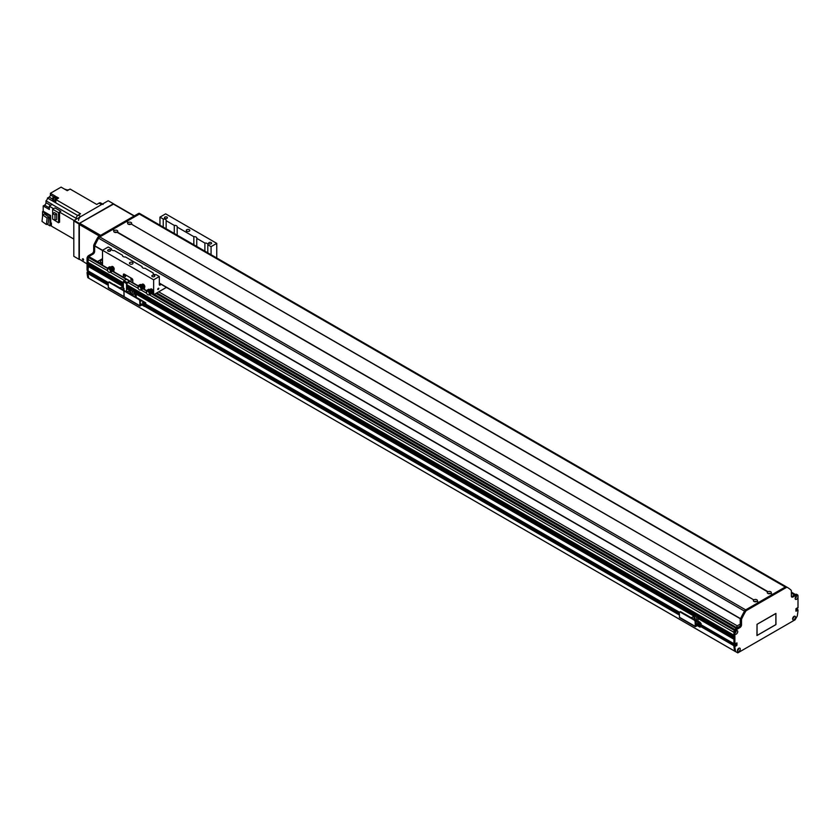 <?xml version="1.0" encoding="UTF-8"?>
<svg xmlns="http://www.w3.org/2000/svg" width="840" height="840" viewBox="0 0 840 840"><rect width="100%" height="100%" fill="white"/><g stroke="black" fill="none" stroke-linecap="round" stroke-linejoin="round"><path stroke-width="1.26" d="M736.312 627.638L737.258 625.852L740.25 624.13M736.827 627.932L739.935 626.125M737.258 625.852L158.697 291.827M736.312 627.501L156.797 292.919M155.978 293.391L736.439 628.52M735.672 632.436L735 632.489M735.714 631.25L735.882 631.785M149.111 294.672L733.94 632.321L733.971 635.303L127.008 284.875M734.034 636.531L733.971 637.854M734.034 639.082L733.94 643.713L734.885 644.259L734.097 643.797M735.998 643.251L735.84 644.879L734.99 645.477L735.998 644.711L735.998 643.251M734.57 645.278L733.94 646.548A62.475 36.068 120 0 0 734.685 651.126L737.321 652.596M797.055 609.273L795.952 609.84M795.984 596.452L795.323 597.986M738.528 648.638L737.53 649.971M793.464 616.854L792.75 618.093M88.641 272.349L88.011 273.619A62.475 36.068 120 0 0 88.757 278.208L734.716 651.168M89.901 271.95L89.061 272.548L89.901 272.055L89.03 271.446M94.678 245.952A2.236 1.292 120 0 0 94.636 246.383L94.636 251.381A2.236 1.292 -60 0 1 93.061 254.111L89.586 256.116A2.236 1.292 120 0 0 88.011 258.846L88.169 270.879L87.066 270.239L88.011 270.784L88.41 266.007A0.956 0.557 -60 0 0 89.166 265.577M88.011 264.863L123.354 285.264L88.011 264.863L88.41 263.456A0.956 0.557 -60 0 0 89.166 263.025M88.011 262.311L123.354 282.713L88.011 262.311L88.011 259.403A1.344 0.777 120 0 1 88.956 257.754L89.428 257.481A1.785 1.029 120 0 1 90.321 257.397L102.522 264.442M97.524 261.555L102.522 258.668M102.522 262.469A2.006 1.155 180 0 1 100.359 261.314A2.006 1.155 180 0 1 102.522 260.159M757.04 624.383L757.04 635.46L775.845 624.603L775.898 613.515L756.987 624.351M775.782 613.484L757.04 624.309L775.94 613.442L775.845 624.676L756.956 635.544L757.04 624.309M775.845 624.676L756.924 635.513M775.971 624.456L775.898 613.431M735.998 644.238L734.885 644.259L734.885 632.993A2.026 1.176 -60 0 1 736.312 630.756A2.026 1.176 -60 0 1 737.74 631.501A2.026 1.176 -60 0 1 736.449 633.98A2.026 1.176 -60 0 1 734.885 633.476M735.525 643.965L736.943 642.894L736.943 645.256L735.62 646.202M735.525 646.149L701.117 625.957M735.431 645.771L734.475 645.225L735.494 645.76M701.085 626.377L735.053 645.992M734.885 646.264L734.885 647.083A62.475 36.068 120 0 0 735.63 651.63L737.793 652.88L795.102 619.794L797.255 616.046A62.475 36.068 120 0 0 798 610.649L797.958 609.725L795.995 608.664M797.843 609.735L796.898 609.189L797.958 609.725M795.952 609.074L797.465 609.956M797.37 610.113L795.952 609.294M795.952 609.62L797.37 610.449M797.275 610.606L795.952 611.195L795.952 608.822L797.275 607.876M798 597.041A2.026 1.176 -60 0 1 796.477 599.329A2.026 1.176 -60 0 1 795.144 598.448A2.026 1.176 -60 0 1 796.582 595.959A2.026 1.176 -60 0 1 798 596.558L798 607.824L797.401 608.317M798 596.558L798 595.885A2.236 1.292 120 0 0 797.538 594.867A2.236 1.292 120 0 0 796.425 594.972L792.95 596.977A2.236 1.292 -60 0 1 791.837 597.093A2.236 1.292 -60 0 1 791.375 596.075L791.375 591.066A2.236 1.292 120 0 0 791.049 590.153A58.013 33.495 120 0 0 787.437 587.465A58.013 33.495 120 0 0 787.374 587.433A2.236 1.292 120 0 0 786.261 587.549L746.624 610.428A2.236 1.292 120 0 0 745.51 611.604A58.013 33.495 120 0 0 741.836 618.566A2.236 1.292 120 0 0 741.521 619.857L741.521 624.855A2.236 1.292 -60 0 1 739.935 627.585L736.47 629.591A2.236 1.292 120 0 0 734.885 632.321L734.885 632.993M792.624 618.849A2.026 1.176 -60 0 1 794.052 616.361A2.026 1.176 -60 0 1 795.49 617.19A2.026 1.176 -60 0 1 794.052 619.678A2.026 1.176 -60 0 1 792.624 618.849M737.394 650.738A2.026 1.176 -60 0 1 738.832 648.249A2.026 1.176 -60 0 1 740.271 649.078A2.026 1.176 -60 0 1 738.832 651.567A2.026 1.176 -60 0 1 737.394 650.738M733.94 643.713L701.117 624.76L733.94 643.713L733.94 631.775A2.236 1.292 -60 0 1 735.525 629.045L738.99 627.039A2.236 1.292 120 0 0 740.565 624.309L740.565 619.311A2.236 1.292 -60 0 1 740.891 618.02A58.013 33.495 -60 0 1 744.566 611.048A2.236 1.292 -60 0 1 745.678 609.882L785.316 586.992A2.236 1.292 -60 0 1 786.429 586.887A58.013 33.495 -60 0 1 786.492 586.919A58.013 33.495 -60 0 1 786.555 586.961M737.468 650.202A1.008 0.578 120 0 0 738.402 648.575M737.51 650.275A1.008 0.578 120 0 0 738.486 648.575M734.937 632.709A1.008 0.578 120 0 0 735.882 631.082M734.979 632.783A1.008 0.578 120 0 0 735.966 631.082M795.207 597.912A1.008 0.578 120 0 0 796.152 596.284M795.249 597.986A1.008 0.578 120 0 0 796.236 596.284M792.687 618.324A1.008 0.578 120 0 0 793.632 616.686M792.729 618.387A1.008 0.578 120 0 0 793.706 616.697M735.63 651.63L734.685 651.084A62.475 36.068 -60 0 1 733.94 646.538L733.94 645.719L700.938 626.661M733.94 646.548L734.885 647.083M791.469 596.631A2.236 1.292 120 0 0 792.005 596.432L795.48 594.426A2.236 1.292 -60 0 1 796.593 594.321L797.538 594.867M740.25 625.579L740.25 618.702M113.809 271.74L123.354 277.252L123.354 274.701A1.344 0.777 -120 0 1 123.627 274.092A1.344 0.777 -120 0 1 124.299 274.155L131.87 278.523A1.344 0.777 60 0 1 132.815 280.161L132.815 282.681L123.354 277.211L123.354 274.701A1.344 0.777 60 0 1 123.627 274.092A1.344 0.777 60 0 1 124.299 274.155L131.87 278.523A1.344 0.777 -120 0 1 132.815 280.161L132.815 282.681M138.212 285.831L129.654 280.896L127.134 282.502L123.984 280.675L123.354 281.768L123.354 287.963M124.929 276.707L124.478 275.205L124.929 276.707M131.239 280.35L130.798 278.849L131.239 280.35M123.354 277.211L126.504 279.08L123.984 280.675M124.814 275.195L125.549 276.465M131.124 278.838L131.859 280.108M130.042 281.117L127.008 283.332L126.536 291.806L126.504 283.594L127.134 282.502M125.181 291.06L123.974 290.367M140.259 303.629L141.089 303.901L140.259 304.175M142.359 302.852L143.293 302.62L142.359 302.852M140.259 300.772L140.931 301.077L140.259 301.381M145.173 306.159A1.344 0.777 -120 0 0 145.467 306.096A1.344 0.777 -120 0 0 145.751 305.487L145.751 303.114A0.935 0.546 120 0 0 145.089 302.736L140.291 305.456L140.259 300.825A1.344 0.777 -120 0 0 139.314 299.177L138.81 299.471A1.344 0.777 60 0 1 139.755 301.108L139.934 306.075L145.194 303.303L145.247 305.781A1.344 0.777 60 0 1 144.963 306.39A1.344 0.777 60 0 1 144.291 306.327L142.086 305.046M143.535 304.217A1.008 0.578 -120 0 0 144.354 305.109M108.192 287.448L123.974 296.562L123.974 292.005L124.163 296.971L108.381 287.858L108.192 282.891A1.344 0.777 60 0 1 108.476 282.282A1.344 0.777 60 0 1 109.148 282.345L123.029 290.367A1.344 0.777 60 0 1 123.974 292.005A1.344 0.777 60 0 1 124.246 291.385A1.344 0.777 60 0 1 124.919 291.459L138.81 299.471M124.919 291.459L125.423 291.165A1.344 0.777 -120 0 0 124.761 291.102A1.344 0.777 -120 0 0 124.551 291.333M125.423 291.165L139.314 299.177M143.987 303.954A1.008 0.578 60 0 1 144.165 305.371A1.008 0.578 60 0 1 143.031 304.5M129.538 293.108L130.904 292.32L128.709 291.06L127.355 291.837L129.538 293.538M132.006 294.966L132.478 291.406L133.833 290.63L131.639 289.359L130.284 290.147L127.008 288.288M133.833 290.63L133.833 294.021L136.216 295.397L134.484 296.394M136.216 297.171L136.216 295.397M132.101 295.019L133.833 294.021M137.372 298.064L135.314 296.877M130.904 294.326L130.904 292.32M130.284 291.963L130.284 290.147L132.478 291.406M132.478 294.693L130.904 293.78M754.131 599.707A2.026 1.176 180 0 1 756.84 599.792A2.026 1.176 180 0 1 756.987 601.356L756.683 601.545A2.026 1.176 180 0 1 753.963 601.45A2.026 1.176 180 0 1 753.816 599.886L117.359 232.071A2.026 1.176 180 0 0 117.212 230.517A2.026 1.176 180 0 0 114.513 230.422L112.781 229.425L126.347 221.592L128.394 222.411A2.026 1.176 180 0 1 131.093 222.495A2.026 1.176 180 0 1 131.25 224.059L130.935 224.249A2.026 1.176 180 0 1 128.226 224.154A2.026 1.176 180 0 1 128.079 222.59M756.347 601.661A1.008 0.578 -0 0 0 754.457 601.661M128.394 222.411L126.662 221.414L139.377 214.074A2.236 1.292 -60 0 1 140.501 213.959L786.429 586.887A2.236 1.292 120 0 0 785.316 586.992L772.601 594.342L770.564 593.523A2.026 1.176 180 0 1 767.844 593.439A2.026 1.176 180 0 1 767.697 591.875L768.012 591.696A2.026 1.176 180 0 1 770.721 591.78A2.026 1.176 180 0 1 770.868 593.345L772.286 594.521L758.709 602.353L756.987 601.356L758.394 602.532L745.678 609.882A2.236 1.292 120 0 0 744.524 611.131L98.595 238.203A2.236 1.292 -60 0 1 99.75 236.953L112.466 229.614L114.513 230.422M130.599 224.364A1.008 0.578 -0 0 0 128.72 224.364M768.012 591.696L131.25 224.059L767.697 591.875M116.718 232.376A1.008 0.578 -0 0 0 114.839 232.376M753.816 599.886L117.044 232.26A2.026 1.176 180 0 1 114.345 232.166A2.026 1.176 180 0 1 114.198 230.612M770.227 593.649A1.008 0.578 -0 0 0 768.337 593.649M87.066 270.239L87.066 258.3A2.236 1.292 -60 0 1 88.641 255.57L92.117 253.565A2.236 1.292 120 0 0 93.692 250.834L93.692 245.837A2.236 1.292 -60 0 1 94.017 244.545A58.013 33.495 -60 0 1 97.692 237.584A2.236 1.292 -60 0 1 98.805 236.408L138.432 213.528A2.236 1.292 -60 0 1 139.545 213.413L140.49 213.959A2.236 1.292 -60 0 1 140.532 213.98A58.013 33.495 120 0 0 140.49 213.959A2.236 1.292 120 0 0 139.377 214.074L99.75 236.953A2.236 1.292 120 0 0 98.637 238.13A58.013 33.495 120 0 0 94.962 245.091A2.236 1.292 120 0 0 94.731 245.7M102.522 250.435L94.7 245.763A89.25 51.534 -60 0 1 98.595 238.203M138.894 285.936L141.697 285.075A2.216 1.281 60 0 1 143.147 287.028A2.216 1.281 60 0 1 142.8 288.803A2.216 1.281 60 0 1 142.034 288.844M142.978 288.666A2.216 1.281 -120 0 0 143.178 288.582A2.216 1.281 -120 0 0 143.525 288.204M141.215 288.918L140.921 289.296A2.1 1.208 60 0 1 140.501 289.989A2.1 1.208 60 0 1 138.128 288.162L138.128 286.65A2.1 1.208 60 0 1 138.411 286.356A2.1 1.208 60 0 1 139.912 286.808A2.1 1.208 60 0 1 140.921 288.75L144.553 288.53L143.619 287.291A2.216 1.281 -120 0 0 142.076 284.855L141.204 285.022L141.75 284.697A2.236 1.292 -120 0 1 142.076 284.844L141.697 285.075M143.619 287.291L144.018 288.771M141.529 285.348A1.774 1.029 60 0 1 142.779 286.766A1.774 1.029 60 0 1 142.706 288.33A1.774 1.029 60 0 1 142.601 288.414M139.356 285.684L138.285 285.968A1.995 1.145 -120 0 0 138.169 286.577M138.264 285.779L138.6 286.146A3.57 2.058 -120 0 0 138.579 286.262A2.1 1.208 60 0 1 138.789 286.135A2.1 1.208 60 0 1 140.322 286.629A2.1 1.208 60 0 1 141.309 288.624M138.18 286.692A1.995 1.145 -120 0 0 138.285 287.207L138.369 287.259M141.509 288.729A2.006 1.155 60 0 0 140.7 286.692A2.006 1.155 60 0 0 139.136 286.041L139.115 285.789M139.944 284.676A1.008 0.578 60 0 1 140.343 284.477L139.104 285.243L141.204 285.022M140.343 284.477L141.75 284.697M140.921 288.75L144.113 288.53L143.304 287.469M141.141 289.517A2.006 1.155 60 0 0 141.215 289.464L144.491 288.781M141.971 288.887L142.391 288.624A1.859 1.071 -120 0 0 142.506 288.54A1.859 1.071 -120 0 0 142.485 286.703A1.859 1.071 -120 0 0 140.963 285.338M139.429 285.978A1.922 1.113 60 0 1 141.026 286.713A1.922 1.113 60 0 1 141.655 288.792M143.819 285.117L141.907 284.75L143.819 285.117L144.459 286.766L143.819 287.669M144.459 286.766L143.819 287.133L143.178 285.485M142.622 285.212A1.575 0.903 60 0 1 143.399 286.178M143.514 286.493A1.575 0.903 60 0 1 143.609 287.154M147.504 290.703L150.055 289.894A2.216 1.281 60 0 1 151.505 291.858A2.216 1.281 60 0 1 151.168 293.632A2.216 1.281 60 0 1 150.392 293.675M151.337 293.496A2.216 1.281 -120 0 0 151.547 293.412A2.216 1.281 -120 0 0 151.883 293.024M149.583 293.748L149.278 294.126A2.1 1.208 60 0 1 148.869 294.819A2.1 1.208 60 0 1 146.486 292.981L146.486 291.48A2.1 1.208 60 0 1 146.769 291.186A2.1 1.208 60 0 1 148.271 291.637A2.1 1.208 60 0 1 149.278 293.58L152.922 293.36L151.977 292.12A2.216 1.281 -120 0 0 150.434 289.685L149.572 289.853L150.108 289.517A2.236 1.292 -120 0 1 150.434 289.674L150.055 289.894M151.977 292.12L152.387 293.601M149.888 290.168A1.774 1.029 60 0 1 151.137 291.596A1.774 1.029 60 0 1 151.074 293.16A1.774 1.029 60 0 1 150.959 293.244M147.472 290.619L146.643 290.798A1.995 1.145 -120 0 0 146.538 291.396M146.538 291.512A1.995 1.145 -120 0 0 146.643 292.036L146.727 292.079M148.302 289.506A1.008 0.578 60 0 1 148.712 289.296L147.472 290.073L149.572 289.853M148.712 289.296L150.108 289.517M149.278 293.58L152.471 293.36L151.662 292.299M149.51 294.346A2.006 1.155 60 0 0 149.572 294.294L152.849 293.612M150.328 293.717L150.749 293.454A1.859 1.071 -120 0 0 150.864 293.36A1.859 1.071 -120 0 0 150.843 291.532A1.859 1.071 -120 0 0 149.321 290.168M146.979 291.113A2.1 1.208 60 0 1 147.147 290.966A2.1 1.208 60 0 1 148.691 291.459A2.1 1.208 60 0 1 149.667 293.454M147.504 290.871A2.006 1.155 60 0 1 149.069 291.522A2.006 1.155 60 0 1 149.867 293.548M147.787 290.808A1.922 1.113 60 0 1 149.394 291.543A1.922 1.113 60 0 1 150.024 293.612M152.177 289.947L150.266 289.58L152.177 289.947L152.817 291.585L152.177 292.498M152.817 291.585L152.177 291.953L151.547 290.315M150.98 290.042A1.575 0.903 60 0 1 151.757 291.007M151.872 291.322A1.575 0.903 60 0 1 151.966 291.984M108.287 268.264L111.09 267.404A2.216 1.281 60 0 1 112.539 269.356A2.216 1.281 60 0 1 112.192 271.131A2.216 1.281 60 0 1 111.426 271.173M112.371 270.994A2.216 1.281 -120 0 0 112.57 270.911A2.216 1.281 -120 0 0 112.907 270.532M110.607 271.246L110.313 271.625A2.1 1.208 60 0 1 109.893 272.318A2.1 1.208 60 0 1 107.51 270.48L107.51 268.979A2.1 1.208 60 0 1 107.793 268.685A2.1 1.208 60 0 1 109.305 269.136A2.1 1.208 60 0 1 110.313 271.079L113.946 270.858L113.011 269.619A2.216 1.281 -120 0 0 111.468 267.183L110.597 267.351L111.142 267.026A2.236 1.292 -120 0 1 111.468 267.173L111.09 267.404M113.011 269.619L113.411 271.1M110.922 267.677A1.774 1.029 60 0 1 112.172 269.094A1.774 1.029 60 0 1 112.098 270.659A1.774 1.029 60 0 1 111.993 270.743M108.748 268.012L107.667 268.296A1.995 1.145 -120 0 0 107.562 268.905M107.657 268.107L107.992 268.475A3.57 2.058 -120 0 0 107.972 268.59A2.1 1.208 60 0 1 108.181 268.464A2.1 1.208 60 0 1 109.715 268.957A2.1 1.208 60 0 1 110.702 270.953M107.573 269.02A1.995 1.145 -120 0 0 107.667 269.535L107.761 269.588M109.337 267.005A1.008 0.578 60 0 1 109.736 266.805L108.496 267.572L110.597 267.351M109.736 266.805L111.142 267.026M110.313 271.079L113.505 270.858L112.697 269.798M110.534 271.845A2.006 1.155 60 0 0 110.607 271.793L113.873 271.11M111.353 271.215L111.783 270.953A1.859 1.071 -120 0 0 111.888 270.869A1.859 1.071 -120 0 0 111.877 269.031A1.859 1.071 -120 0 0 110.355 267.666M110.891 271.058A2.006 1.155 60 0 0 110.093 269.02A2.006 1.155 60 0 0 108.528 268.37L108.36 268.296M108.822 268.307A1.922 1.113 60 0 1 110.418 269.042A1.922 1.113 60 0 1 111.048 271.12M113.211 267.446L111.3 267.078L113.211 267.446L113.852 269.094L113.211 269.997M113.852 269.094L113.211 269.462L112.57 267.813M112.014 267.54A1.575 0.903 60 0 1 112.781 268.506M112.907 268.821A1.575 0.903 60 0 1 113.001 269.483M108.192 284.445L87.224 271.971L88.011 273.609A62.475 36.068 120 0 0 88.011 273.619L87.066 272.244M108.192 283.637L88.169 272.517L108.192 284.078M87.224 271.971L108.192 283.594M140.627 214.032A58.013 33.495 120 0 0 140.564 214.001L786.387 586.866M88.116 272.002L88.956 271.509M88.746 278.145L87.801 277.61A62.475 36.068 -60 0 1 87.066 273.063M152.901 292.362A2.006 1.155 60 0 1 152.323 292.31M150.381 289.517A2.006 1.155 60 0 1 150.749 288.992A2.006 1.155 60 0 1 152.754 290.157A2.006 1.155 60 0 1 152.754 292.467A2.006 1.155 60 0 1 152.481 292.562M144.543 287.532A2.006 1.155 60 0 1 143.966 287.48M142.023 284.687A2.006 1.155 60 0 1 142.38 284.161A2.006 1.155 60 0 1 144.396 285.327A2.006 1.155 60 0 1 144.396 287.647A2.006 1.155 60 0 1 144.123 287.731M113.925 269.861A2.006 1.155 60 0 1 113.358 269.808M111.405 267.015A2.006 1.155 60 0 1 111.773 266.49A2.006 1.155 60 0 1 113.789 267.656A2.006 1.155 60 0 1 113.789 269.976A2.006 1.155 60 0 1 113.516 270.06M124.939 275.257L125.559 276.329M131.25 278.901L131.87 279.972M107.604 269.451L107.604 268.17L102.522 265.23L102.522 250.289L153.647 279.804L153.647 294.745L166.394 287.385M153.647 294.745L152.785 294.242M152.009 293.79L151.441 293.475M146.57 291.953L146.57 290.661L144.417 289.411M143.64 288.971L143.084 288.645M113.033 271.299L112.476 270.974M216.752 257.985L216.752 243.369L211.071 246.645L211.071 254.709M157.721 289.475A0.924 0.536 -60 0 1 158.834 288.298A0.924 0.536 -60 0 1 157.721 289.475M94.7 245.763L102.522 250.289L108.203 247.013L111.479 248.903A2.457 1.418 180 0 0 111.426 249.197A2.457 1.418 180 0 0 112.151 250.194A2.457 1.418 180 0 0 114.398 250.583L122.525 255.276A2.457 1.418 180 0 0 122.472 255.57A2.457 1.418 180 0 0 123.197 256.578A2.457 1.418 180 0 0 125.433 256.956L142.097 266.574A2.457 1.418 180 0 0 142.034 266.868A2.457 1.418 180 0 0 142.758 267.865A2.457 1.418 180 0 0 145.005 268.254L153.132 272.947A2.457 1.418 180 0 0 153.079 273.242A2.457 1.418 180 0 0 153.804 274.25A2.457 1.418 180 0 0 156.041 274.627L159.327 276.518L153.647 279.804M152.281 276.581A1.48 0.861 180 0 1 151.841 275.971A1.48 0.861 180 0 1 153.332 275.121A1.48 0.861 180 0 1 154.812 275.971A1.48 0.861 180 0 1 153.899 276.769A1.48 0.861 180 0 1 152.281 276.581M108.098 251.076A1.48 0.861 180 0 1 107.667 250.467A1.48 0.861 180 0 1 109.148 249.617A1.48 0.861 180 0 1 110.639 250.467A1.48 0.861 180 0 1 109.715 251.265A1.48 0.861 180 0 1 108.098 251.076M129.98 263.949A1.785 1.029 180 0 1 129.455 263.225A1.785 1.029 180 0 1 131.239 262.196A1.785 1.029 180 0 1 133.024 263.225A1.785 1.029 180 0 1 131.922 264.18A1.785 1.029 180 0 1 129.98 263.949M216.752 243.369L165.638 213.853L159.957 217.13L159.957 225.194M186.774 231.158A1.785 1.029 180 0 1 186.249 230.433A1.785 1.029 180 0 1 188.034 229.404A1.785 1.029 180 0 1 189.819 230.433A1.785 1.029 180 0 1 188.727 231.378A1.785 1.029 180 0 1 186.774 231.158M209.076 243.789A1.48 0.861 180 0 1 208.646 243.18A1.48 0.861 180 0 1 210.126 242.329A1.48 0.861 180 0 1 211.607 243.18A1.48 0.861 180 0 1 210.693 243.978A1.48 0.861 180 0 1 209.076 243.789M164.903 218.285A1.48 0.861 180 0 1 164.472 217.675A1.48 0.861 180 0 1 165.953 216.825A1.48 0.861 180 0 1 167.433 217.675A1.48 0.861 180 0 1 166.52 218.474A1.48 0.861 180 0 1 164.903 218.285M204.887 251.139L204.887 243.075A2.457 1.418 180 0 1 207.847 244.461A2.457 1.418 180 0 1 207.795 244.755L207.795 252.819M142.097 266.574L142.097 267.162M174.279 233.468L174.279 225.404A2.457 1.418 180 0 1 177.24 226.79A2.457 1.418 180 0 1 177.188 227.084L177.188 235.148M111.479 248.903L111.479 249.491M122.525 255.276L122.525 255.864M163.233 227.084L163.233 219.02A2.457 1.418 180 0 1 166.194 220.406A2.457 1.418 180 0 1 166.142 220.7L166.142 228.764M153.132 272.947L153.132 273.536M193.841 244.755L193.841 236.691A2.457 1.418 180 0 1 196.802 238.077A2.457 1.418 180 0 1 196.749 238.371L196.749 246.435M161.343 284.466L159.327 284.907L159.327 276.518M163.233 219.02L159.957 217.13M204.887 243.075L196.749 238.371M174.279 225.404L166.142 220.7M193.841 236.691L177.188 227.084M211.071 246.645L207.795 244.755M167.653 288.11L166.268 287.459M82.961 258.668L83.591 259.76M82.331 259.035L83.402 260.169L82.331 259.035M87.066 263.949L79.013 258.941L79.013 224.322L99.372 236.082M100.632 235.347L79.642 223.23L79.013 224.322M79.642 223.23L113.096 203.921L134.075 216.038M113.726 204.288L113.096 203.921M95.792 203.889L96.736 204.446L95.792 203.889A205.275 118.514 -60 0 1 95.792 203.9L70.077 189.042L67.242 190.68L61.089 187.121L50.4 193.305L55.44 196.214L52.773 197.757A205.275 118.514 120 0 0 52.563 200.939L47.513 198.02A205.275 118.514 120 0 0 47.513 198.083A2.457 1.418 -60 0 1 46.011 200.802L52.164 204.351A2.457 1.418 -60 0 1 52.059 204.424A205.275 118.514 120 0 0 49.35 206.231L53.623 208.698M56.774 199.091A1.701 0.977 -60 0 1 57.173 198.776A1.701 0.977 -60 0 1 57.582 198.629L55.934 199.584L79.59 213.245A205.275 118.514 -60 0 0 79.517 214.379A205.275 118.514 -60 0 1 79.601 213.245L80.545 213.791L78.225 215.124A3.129 1.806 120 0 0 76.02 218.957L76.02 219.314M53.876 227.546L73.805 239.053L51.408 226.118L51.408 223.031L50.778 222.673A1.565 0.903 120 0 0 50.62 222.925M52.647 213.539L52.647 209.255L54.999 207.9L60.848 211.281A205.275 118.514 120 0 0 59.577 212.132L74.067 220.5M59.577 212.132L59.577 222.138L58.506 222.758L58.506 212.636L60.848 211.281M50.642 205.359L46.011 202.681A2.006 1.155 -60 0 1 44.593 205.139L43.197 205.947L49.35 209.496L49.35 206.231M43.197 205.947L43.197 211.228L50.62 215.513L50.778 222.673M51.408 225.141A1.701 0.977 -60 0 1 51.408 224.217M51.408 223.293A1.701 0.977 120 0 0 51.377 225.309A1.701 0.977 120 0 0 51.408 225.33L51.377 225.309M67.252 190.239L65.793 189.399A205.275 118.514 120 0 0 65.74 189.42A2.457 1.418 -60 0 1 65.636 189.472M67.168 190.355L63.903 188.748M96.736 204.446L99.057 203.102L101.577 204.561L80.755 216.584A3.129 1.806 -60 0 0 78.54 220.406M56.396 198.093L56.396 196.76L53.718 198.303L52.773 197.757M56.396 196.76L58.601 198.041L57.582 198.629M57.708 198.513L57.74 198.534A1.701 0.977 120 0 0 57.708 198.513A1.701 0.977 120 0 0 56.858 198.597A1.701 0.977 120 0 0 55.976 199.553M55.923 199.658A1.701 0.977 120 0 0 55.818 201.264M55.934 199.584A205.275 118.514 120 0 0 55.724 202.776L55.093 202.409A205.275 118.514 -60 0 1 55.093 202.398L53.508 201.484A205.275 118.514 -60 0 1 53.718 198.303M57.309 198.44L56.826 198.156A1.565 0.903 120 0 0 55.262 199.059A1.565 0.903 120 0 0 55.262 200.865L55.745 201.149M47.513 198.02L49.13 197.096A1.785 1.029 -60 0 0 50.4 194.901L50.4 193.305M42.567 216.353L42.567 211.596L43.197 211.228M46.011 202.681L46.011 200.802M42.567 211.596L49.98 215.87L50.62 215.513M50.62 222.579L50.62 225.498L49.98 225.855L47.04 224.154M49.98 215.87L49.98 225.855M57.971 197.673L57.971 198.398L57.971 197.673M55.766 202.01L55.093 202.398L55.766 202.02M55.03 200.613L53.508 201.484M48.846 217.088L44.468 213.938L42.735 214.935L47.114 218.085L48.846 217.088L48.121 223.535L46.389 224.542L42 221.382L42.735 214.935M47.114 218.085L46.389 224.542M68.428 189.998A1.228 0.704 120 0 0 67.032 190.554M50.358 205.401L50.474 205.475A1.228 0.704 120 0 0 49.35 207.585M58.506 222.758L52.647 219.072M58.506 212.636L52.647 209.255M54.327 212.572L56.679 213.927L56.679 219.429L54.978 220.416L52.626 219.061L52.626 213.559L54.327 212.572M52.626 213.559L54.978 214.914L56.679 213.927M54.978 214.914L54.978 220.416M102.49 204.036L100.611 202.944A3.129 1.806 120 0 0 99.057 203.102M101.577 204.561A3.129 1.806 -60 0 1 103.142 204.404M79.328 259.486L79.328 223.419L113.726 203.984M79.328 223.419L74.13 220.406L108.203 200.739L113.411 203.742M74.13 220.406L73.805 220.962L79.013 223.965M79.013 259.308L73.805 256.305L73.805 220.962M83.58 259.613L83.076 258.752M109.148 282.345L109.652 282.062A1.344 0.777 -120 0 0 108.98 281.988A1.344 0.777 -120 0 0 108.78 282.219M109.652 282.062L123.029 290.367M124.415 291.291A1.344 0.777 -120 0 0 123.533 290.073M139.755 305.666L124.604 296.919M119.564 287.679L113.998 284.466A0.935 0.546 120 0 0 113.757 284.435M127.575 291.711L127.008 291.385M123.974 290.451L123.974 288.32L121.779 287.06L120.425 287.837L122.619 289.548M119.48 287.731L120.551 287.763M122.619 289.107L123.974 288.32M700.539 626.798A1.344 0.777 -120 0 0 700.844 626.735A1.344 0.777 -120 0 0 701.117 626.125L701.117 623.752A0.935 0.546 120 0 0 700.455 623.375L695.667 626.094L695.625 621.464A1.344 0.777 -120 0 0 694.68 619.825L694.176 620.109A1.344 0.777 60 0 1 695.121 621.758L695.31 626.714L700.571 623.942L700.613 626.42A1.344 0.777 60 0 1 700.34 627.029A1.344 0.777 60 0 1 699.668 626.966L697.462 625.684M698.901 624.855A1.008 0.578 -120 0 0 699.72 625.748M695.31 626.714L679.529 617.61L679.35 612.644A1.344 0.777 60 0 1 679.623 612.034A1.344 0.777 60 0 1 680.295 612.098L694.176 620.109M680.295 612.098L680.799 611.803A1.344 0.777 -120 0 0 680.127 611.74A1.344 0.777 -120 0 0 679.928 611.972M680.799 611.803L694.68 619.825M699.352 624.593A1.008 0.578 60 0 1 699.542 626.01A1.008 0.578 60 0 1 698.397 625.139M690.711 617.432L685.146 614.219A0.935 0.546 120 0 0 684.904 614.176M695.625 623.175L696.696 623.595L695.625 624.015M697.568 622.639L698.901 622.314L697.568 622.639M695.625 625.579L700.266 623.301L700.266 622.356L698.061 621.075L695.625 622.482M698.061 616.381L695.867 615.111L694.512 615.899L696.696 617.159L698.061 616.381L698.061 621.075M695.972 625.779L695.625 624.635M695.121 620.203L695.121 618.072L692.927 616.801L691.572 617.589L693.767 619.29M700.266 622.356L695.972 624.834M690.627 617.484L691.698 617.516M694.512 617.715L694.512 615.899M696.696 617.159L696.696 620.445L695.583 621.086M693.767 618.86L695.121 618.072M695.121 619.532L696.696 620.445M156.324 293.192L736.775 628.32M737.1 628.131L156.639 293.013L737.142 628.11M736.848 628.278L156.398 293.149M734.57 629.958L153.804 294.651M102.522 265.041L89.428 257.481M734.328 630.357L152.513 294.452M146.496 290.976L144.144 289.621M138.128 286.146L129.875 281.379M126.315 279.332L113.537 271.95M107.52 268.475L88.956 257.754M146.57 293.202L140.753 289.853M138.212 288.382L128.079 282.534M124.425 280.423L110.145 272.181M107.594 270.711L88.011 259.403M733.94 635.24L127.008 284.834L733.94 635.24M733.94 636.153L127.008 285.737L733.94 636.195M123.354 283.626L88.41 263.456M123.354 283.668L88.347 263.466M733.94 636.478L127.008 286.072M123.354 283.952L88.106 263.603M733.94 636.699L127.008 286.282M123.354 284.172L88.011 263.771M733.94 637.791L698.061 617.075L733.94 637.791M695.268 615.457L133.833 291.322L695.268 615.457M131.04 289.706L127.008 287.385L131.04 289.706M733.94 638.704L698.061 617.977M694.512 615.93L133.833 292.226M123.354 286.178L88.41 266.007M733.94 638.747L698.061 618.02M694.512 615.972L133.833 292.278M130.284 290.22L127.008 288.33M123.354 286.219L88.347 266.017M733.94 639.03L698.061 618.313M694.512 616.255L133.833 292.562M130.284 290.514L127.008 288.624M123.354 286.503L88.106 266.154M733.94 639.25L698.061 618.524M694.512 616.476L133.833 292.782M130.284 290.724L127.008 288.834M123.354 286.724L88.011 266.322M679.434 612.234L145.751 304.122L679.434 612.234M735.84 644.543L735.273 644.217M735.84 644.879L701.117 624.834M735.746 645.036L701.117 625.054M679.361 612.486L145.751 304.406M108.203 282.733L89.806 272.118M699.668 625.118L699.048 624.771M679.35 613.389L145.751 305.319M144.291 304.479L143.682 304.132M699.741 625.601L699.09 625.233M679.35 613.83L145.719 305.739M144.375 304.962L143.724 304.594M679.35 614.198L145.572 306.022M679.35 615.017L144.869 306.432L679.35 615.027M108.192 285.264L88.011 273.609L108.192 285.274M734.685 651.126L88.757 278.208M794.997 594.699L791.375 592.61M794.525 594.972L791.375 593.155M734.885 632.321L733.94 631.775M735.84 644.984L736.785 645.529M735.998 644.711L736.943 645.256M795.48 594.426L796.425 594.972M792.005 596.432L792.95 596.977M786.429 586.887L787.374 587.433M138.432 213.528L786.261 587.549M98.805 236.408L746.624 610.428M744.566 611.048L745.51 611.604M740.891 618.02L741.836 618.566M740.565 619.311L741.521 619.857M740.565 624.309L741.521 624.855M738.99 627.039L739.935 627.585M735.525 629.045L736.47 629.591M126.347 279.31L129.507 281.127M123.354 281.768L126.504 283.594M139.881 299.733L145.089 302.736M740.597 618.828L159.327 283.227M740.639 618.692L159.327 283.08M138.169 286.482A2.216 1.281 60 0 1 138.222 285.915M146.538 291.312A2.216 1.281 60 0 1 146.58 290.745M107.562 268.81A2.216 1.281 60 0 1 107.614 268.243M88.011 258.846L87.066 258.3M89.586 256.116L88.641 255.57M93.061 254.111L92.117 253.565M94.636 251.381L93.692 250.834M94.636 246.383L93.692 245.837M94.962 245.091L94.017 244.545M98.637 238.13L97.692 237.584M159.957 285.264L159.327 284.907M65.74 189.42L67.221 190.271M78.225 215.124L80.755 216.584M47.513 198.083L77.7 215.513M52.059 204.424L76.083 218.305M44.593 205.139L49.35 207.89M50.4 194.901L54.054 197.022M49.13 197.096L52.679 199.133M679.35 617.2L695.121 626.304M154.329 294.346L734.905 629.549M88.032 262.374L123.354 282.765M88.032 264.925L123.354 285.317M127.008 287.427L131.008 289.727M133.833 291.365L695.226 615.478M698.061 617.117L733.94 637.833M87.108 270.344L108.255 282.544M145.751 304.195L679.403 612.297M143.724 304.101L144.27 304.427M145.751 305.277L679.35 613.347M699.09 624.75L699.636 625.065M701.117 625.916L734.549 645.215M796.037 608.611L797.002 609.178M791.375 592.158L795.396 594.478M787.437 587.465L786.492 586.919M124.163 296.971L139.934 306.075M137.456 298.011L145.551 302.683M94.71 246.005L102.522 250.509M159.327 283.3L740.607 618.901M138.212 285.842L138.212 287.123M140.081 284.519L138.705 285.38M144.553 289.076L144.553 288.53M140.396 285.485L139.555 285.936M148.439 289.349L147.063 290.209M152.922 293.906L152.922 293.36M148.754 290.315L147.924 290.766M109.473 266.847L108.098 267.708M113.946 271.404L113.946 270.858M109.788 267.813L108.948 268.264M87.665 271.74L88.61 272.286M139.608 213.444L140.564 214.001M134.337 215.891L113.547 203.879M700.266 622.944L700.928 623.332"/></g></svg>
